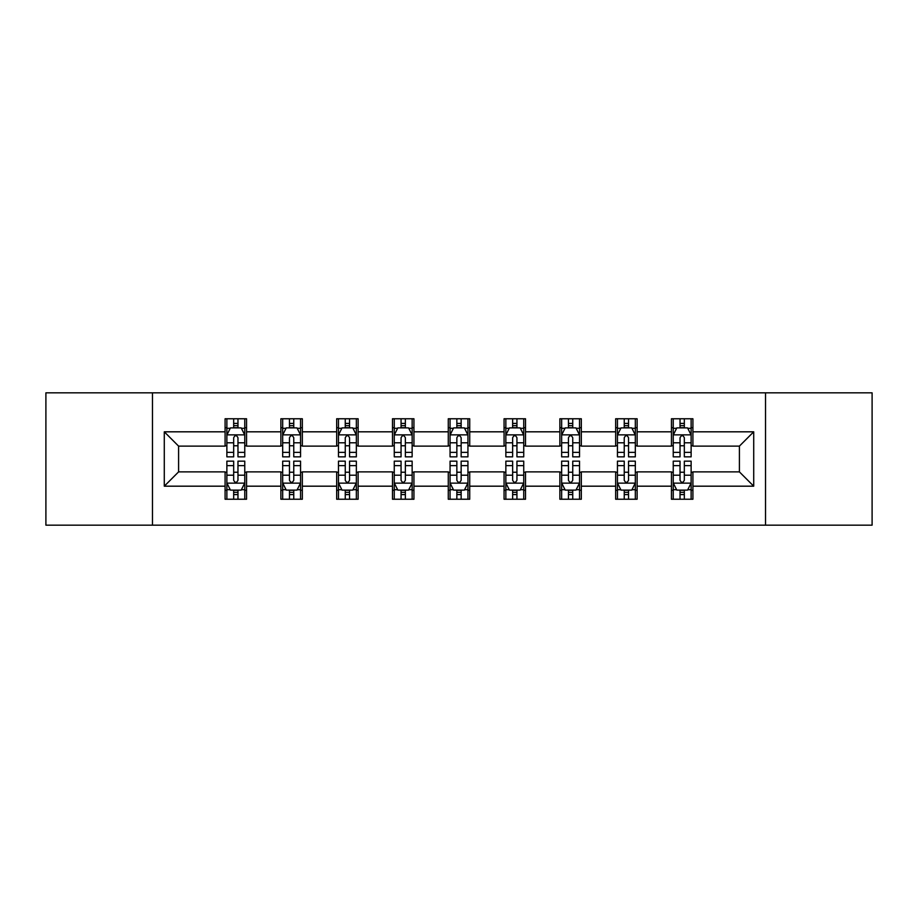 <?xml version="1.0" encoding="UTF-8"?>
<svg xmlns="http://www.w3.org/2000/svg" width="918" height="918" viewBox="0 0 918 918"><rect width="100%" height="100%" fill="white"/><g stroke="black" fill="none" stroke-linecap="round" stroke-linejoin="round"><path stroke-width="1.38" d="M765.52 525.165L872.1 525.165L872.1 392.835L765.52 392.835L765.52 525.165L152.48 525.165L152.48 392.835L45.9 392.835L45.9 525.165L152.48 525.165M765.52 392.835L152.48 392.835M692.906 431.816L692.906 418.769L671.448 418.769L671.448 431.816L637.115 431.816L637.115 418.769L615.657 418.769L615.657 431.816L581.323 431.816L581.323 418.769L559.865 418.769L559.865 431.816L525.521 431.816L525.521 418.769L504.062 418.769L504.062 431.816L469.729 431.816L469.729 418.769L448.271 418.769L448.271 431.816L413.938 431.816L413.938 418.769L392.479 418.769L392.479 431.816L358.135 431.816L358.135 418.769L336.676 418.769L336.676 431.816L302.343 431.816L302.343 418.769L280.885 418.769L280.885 431.816L246.552 431.816L246.552 418.769L225.094 418.769L225.094 431.816L164.288 431.816L164.288 486.184L178.597 471.875L225.094 471.875L225.094 499.231L246.552 499.231L246.552 471.875L280.885 471.875L280.885 499.231L302.343 499.231L302.343 471.875L336.676 471.875L336.676 499.231L358.135 499.231L358.135 471.875L392.479 471.875L392.479 499.231L413.938 499.231L413.938 471.875L448.271 471.875L448.271 499.231L469.729 499.231L469.729 471.875L504.062 471.875L504.062 499.231L525.521 499.231L525.521 471.875L559.865 471.875L559.865 499.231L581.323 499.231L581.323 471.875L615.657 471.875L615.657 499.231L637.115 499.231L637.115 471.875L671.448 471.875L671.448 499.231L692.906 499.231L692.906 471.875L739.403 471.875L739.403 446.125L692.906 446.125L692.906 431.816L753.712 431.816L753.712 486.184L692.906 486.184M671.448 486.184L637.115 486.184M615.657 486.184L581.323 486.184M559.865 486.184L525.521 486.184M504.062 486.184L469.729 486.184M448.271 486.184L413.938 486.184M392.479 486.184L358.135 486.184M336.676 486.184L302.343 486.184M280.885 486.184L246.552 486.184M225.094 486.184L164.288 486.184M671.448 431.816L671.448 446.125L637.115 446.125L637.115 431.816M615.657 431.816L615.657 446.125L581.323 446.125L581.323 431.816M559.865 431.816L559.865 446.125L525.521 446.125L525.521 431.816M504.062 431.816L504.062 446.125L469.729 446.125L469.729 431.816M448.271 431.816L448.271 446.125L413.938 446.125L413.938 431.816M392.479 431.816L392.479 446.125L358.135 446.125L358.135 431.816M336.676 431.816L336.676 446.125L302.343 446.125L302.343 431.816M280.885 431.816L280.885 446.125L246.552 446.125L246.552 431.816M225.094 431.816L225.094 446.125L178.597 446.125L164.288 431.816M178.597 446.125L178.597 471.875M753.712 486.184L739.403 471.875M739.403 446.125L753.712 431.816M225.094 427.708L226.872 427.708M233.677 427.708L237.969 427.708M244.762 427.708L246.552 427.708M225.094 445.769L226.872 445.769M233.677 445.769L237.969 445.769M244.762 445.769L246.552 445.769M225.094 472.231L226.872 472.231M233.677 472.231L237.969 472.231M244.762 472.231L246.552 472.231M225.094 490.292L226.872 490.292M233.677 490.292L237.969 490.292M244.762 490.292L246.552 490.292M280.885 472.231L282.675 472.231M289.468 472.231L293.76 472.231M300.553 472.231L302.343 472.231M280.885 490.292L282.675 490.292M289.468 490.292L293.76 490.292M300.553 490.292L302.343 490.292M280.885 427.708L282.675 427.708M289.468 427.708L293.76 427.708M300.553 427.708L302.343 427.708M280.885 445.769L282.675 445.769M289.468 445.769L293.76 445.769M300.553 445.769L302.343 445.769M336.676 472.231L338.467 472.231M345.26 472.231L349.551 472.231M356.356 472.231L358.135 472.231M336.676 490.292L338.467 490.292M345.26 490.292L349.551 490.292M356.356 490.292L358.135 490.292M336.676 427.708L338.467 427.708M345.26 427.708L349.551 427.708M356.356 427.708L358.135 427.708M336.676 445.769L338.467 445.769M345.26 445.769L349.551 445.769M356.356 445.769L358.135 445.769M392.479 472.231L394.258 472.231M401.063 472.231L405.354 472.231M412.148 472.231L413.938 472.231M392.479 490.292L394.258 490.292M401.063 490.292L405.354 490.292M412.148 490.292L413.938 490.292M392.479 427.708L394.258 427.708M401.063 427.708L405.354 427.708M412.148 427.708L413.938 427.708M392.479 445.769L394.258 445.769M401.063 445.769L405.354 445.769M412.148 445.769L413.938 445.769M448.271 472.231L450.061 472.231M456.854 472.231L461.146 472.231M467.939 472.231L469.729 472.231M448.271 490.292L450.061 490.292M456.854 490.292L461.146 490.292M467.939 490.292L469.729 490.292M448.271 427.708L450.061 427.708M456.854 427.708L461.146 427.708M467.939 427.708L469.729 427.708M448.271 445.769L450.061 445.769M456.854 445.769L461.146 445.769M467.939 445.769L469.729 445.769M504.062 472.231L505.852 472.231M512.646 472.231L516.937 472.231M523.742 472.231L525.521 472.231M504.062 490.292L505.852 490.292M512.646 490.292L516.937 490.292M523.742 490.292L525.521 490.292M504.062 427.708L505.852 427.708M512.646 427.708L516.937 427.708M523.742 427.708L525.521 427.708M504.062 445.769L505.852 445.769M512.646 445.769L516.937 445.769M523.742 445.769L525.521 445.769M559.865 472.231L561.644 472.231M568.449 472.231L572.74 472.231M579.533 472.231L581.323 472.231M559.865 490.292L561.644 490.292M568.449 490.292L572.74 490.292M579.533 490.292L581.323 490.292M559.865 427.708L561.644 427.708M568.449 427.708L572.74 427.708M579.533 427.708L581.323 427.708M559.865 445.769L561.644 445.769M568.449 445.769L572.74 445.769M579.533 445.769L581.323 445.769M615.657 472.231L617.447 472.231M624.24 472.231L628.532 472.231M635.325 472.231L637.115 472.231M615.657 490.292L617.447 490.292M624.24 490.292L628.532 490.292M635.325 490.292L637.115 490.292M615.657 427.708L617.447 427.708M624.24 427.708L628.532 427.708M635.325 427.708L637.115 427.708M615.657 445.769L617.447 445.769M624.24 445.769L628.532 445.769M635.325 445.769L637.115 445.769M671.448 472.231L673.238 472.231M680.031 472.231L684.323 472.231M691.128 472.231L692.906 472.231M671.448 490.292L673.238 490.292M680.031 490.292L684.323 490.292M691.128 490.292L692.906 490.292M671.448 427.708L673.238 427.708M680.031 427.708L684.323 427.708M691.128 427.708L692.906 427.708M671.448 445.769L673.238 445.769M680.031 445.769L684.323 445.769M691.128 445.769L692.906 445.769M237.969 423.416L233.677 423.416M244.762 452.367L237.969 452.367L237.969 456.854L244.762 456.854L244.762 435.04L241.182 427.88L230.452 427.88L226.872 435.04L226.872 456.854L233.677 456.854L233.677 452.367L226.872 452.367M226.872 435.04L226.872 418.769M244.762 435.04L244.762 418.769M233.677 427.88L233.677 418.769M237.969 418.769L237.969 427.88M237.969 452.367L237.969 437.714C236.534 434.96 235.1 434.96 233.677 437.714L233.677 452.367M233.677 494.584L237.969 494.584M226.872 465.633L233.677 465.633L233.677 461.146L226.872 461.146L226.872 482.96L230.452 490.12L241.182 490.12L244.762 482.96L244.762 461.146L237.969 461.146L237.969 465.633L244.762 465.633M244.762 482.96L244.762 499.231M226.872 482.96L226.872 499.231M237.969 490.12L237.969 499.231M233.677 499.231L233.677 490.12M233.677 465.633L233.677 480.286C235.1 483.04 236.534 483.04 237.969 480.286L237.969 465.633M293.76 423.416L289.468 423.416M300.553 452.367L293.76 452.367L293.76 456.854L300.553 456.854L300.553 435.04L296.984 427.88L286.244 427.88L282.675 435.04L282.675 456.854L289.468 456.854L289.468 452.367L282.675 452.367M282.675 435.04L282.675 418.769M300.553 435.04L300.553 418.769M289.468 427.88L289.468 418.769M293.76 418.769L293.76 427.88M293.76 452.367L293.76 437.714C292.326 434.96 290.903 434.96 289.468 437.714L289.468 452.367M349.551 423.416L345.26 423.416M356.356 452.367L349.551 452.367L349.551 456.854L356.356 456.854L356.356 435.04L352.776 427.88L342.047 427.88L338.467 435.04L338.467 456.854L345.26 456.854L345.26 452.367L338.467 452.367M338.467 435.04L338.467 418.769M356.356 435.04L356.356 418.769M345.26 427.88L345.26 418.769M349.551 418.769L349.551 427.88M349.551 452.367L349.551 437.714C348.129 434.96 346.694 434.96 345.26 437.714L345.26 452.367M289.468 494.584L293.76 494.584M282.675 465.633L289.468 465.633L289.468 461.146L282.675 461.146L282.675 482.96L286.244 490.12L296.984 490.12L300.553 482.96L300.553 461.146L293.76 461.146L293.76 465.633L300.553 465.633M300.553 482.96L300.553 499.231M282.675 482.96L282.675 499.231M293.76 490.12L293.76 499.231M289.468 499.231L289.468 490.12M289.468 465.633L289.468 480.286C290.891 483.04 292.326 483.04 293.76 480.286L293.76 465.633M345.26 494.584L349.551 494.584M338.467 465.633L345.26 465.633L345.26 461.146L338.467 461.146L338.467 482.96L342.047 490.12L352.776 490.12L356.356 482.96L356.356 461.146L349.551 461.146L349.551 465.633L356.356 465.633M356.356 482.96L356.356 499.231M338.467 482.96L338.467 499.231M349.551 490.12L349.551 499.231M345.26 499.231L345.26 490.12M345.26 465.633L345.26 480.286C346.694 483.04 348.117 483.04 349.551 480.286L349.551 465.633M405.354 423.416L401.063 423.416M412.148 452.367L405.354 452.367L405.354 456.854L412.148 456.854L412.148 435.04L408.567 427.88L397.838 427.88L394.258 435.04L394.258 456.854L401.063 456.854L401.063 452.367L394.258 452.367M394.258 435.04L394.258 418.769M412.148 435.04L412.148 418.769M401.063 427.88L401.063 418.769M405.354 418.769L405.354 427.88M405.354 452.367L405.354 437.714C403.92 434.96 402.486 434.96 401.063 437.714L401.063 452.367M461.146 423.416L456.854 423.416M467.939 452.367L461.146 452.367L461.146 456.854L467.939 456.854L467.939 435.04L464.37 427.88L453.63 427.88L450.061 435.04L450.061 456.854L456.854 456.854L456.854 452.367L450.061 452.367M450.061 435.04L450.061 418.769M467.939 435.04L467.939 418.769M456.854 427.88L456.854 418.769M461.146 418.769L461.146 427.88M461.146 452.367L461.146 437.714C459.723 434.96 458.289 434.96 456.854 437.714L456.854 452.367M516.937 423.416L512.646 423.416M523.742 452.367L516.937 452.367L516.937 456.854L523.742 456.854L523.742 435.04L520.162 427.88L509.433 427.88L505.852 435.04L505.852 456.854L512.646 456.854L512.646 452.367L505.852 452.367M505.852 435.04L505.852 418.769M523.742 435.04L523.742 418.769M512.646 427.88L512.646 418.769M516.937 418.769L516.937 427.88M516.937 452.367L516.937 437.714C515.514 434.96 514.08 434.96 512.646 437.714L512.646 452.367M401.063 494.584L405.354 494.584M394.258 465.633L401.063 465.633L401.063 461.146L394.258 461.146L394.258 482.96L397.838 490.12L408.567 490.12L412.148 482.96L412.148 461.146L405.354 461.146L405.354 465.633L412.148 465.633M412.148 482.96L412.148 499.231M394.258 482.96L394.258 499.231M405.354 490.12L405.354 499.231M401.063 499.231L401.063 490.12M401.063 465.633L401.063 480.286C402.486 483.04 403.92 483.04 405.354 480.286L405.354 465.633M456.854 494.584L461.146 494.584M450.061 465.633L456.854 465.633L456.854 461.146L450.061 461.146L450.061 482.96L453.63 490.12L464.37 490.12L467.939 482.96L467.939 461.146L461.146 461.146L461.146 465.633L467.939 465.633M467.939 482.96L467.939 499.231M450.061 482.96L450.061 499.231M461.146 490.12L461.146 499.231M456.854 499.231L456.854 490.12M456.854 465.633L456.854 480.286C458.277 483.04 459.711 483.04 461.146 480.286L461.146 465.633M512.646 494.584L516.937 494.584M505.852 465.633L512.646 465.633L512.646 461.146L505.852 461.146L505.852 482.96L509.433 490.12L520.162 490.12L523.742 482.96L523.742 461.146L516.937 461.146L516.937 465.633L523.742 465.633M523.742 482.96L523.742 499.231M505.852 482.96L505.852 499.231M516.937 490.12L516.937 499.231M512.646 499.231L512.646 490.12M512.646 465.633L512.646 480.286C514.08 483.04 515.514 483.04 516.937 480.286L516.937 465.633M568.449 494.584L572.74 494.584M561.644 465.633L568.449 465.633L568.449 461.146L561.644 461.146L561.644 482.96L565.224 490.12L575.953 490.12L579.533 482.96L579.533 461.146L572.74 461.146L572.74 465.633L579.533 465.633M579.533 482.96L579.533 499.231M561.644 482.96L561.644 499.231M572.74 490.12L572.74 499.231M568.449 499.231L568.449 490.12M568.449 465.633L568.449 480.286C569.871 483.04 571.306 483.04 572.74 480.286L572.74 465.633M624.24 494.584L628.532 494.584M617.447 465.633L624.24 465.633L624.24 461.146L617.447 461.146L617.447 482.96L621.016 490.12L631.756 490.12L635.325 482.96L635.325 461.146L628.532 461.146L628.532 465.633L635.325 465.633M635.325 482.96L635.325 499.231M617.447 482.96L617.447 499.231M628.532 490.12L628.532 499.231M624.24 499.231L624.24 490.12M624.24 465.633L624.24 480.286C625.674 483.04 627.097 483.04 628.532 480.286L628.532 465.633M680.031 494.584L684.323 494.584M673.238 465.633L680.031 465.633L680.031 461.146L673.238 461.146L673.238 482.96L676.818 490.12L687.548 490.12L691.128 482.96L691.128 461.146L684.323 461.146L684.323 465.633L691.128 465.633M691.128 482.96L691.128 499.231M673.238 482.96L673.238 499.231M684.323 490.12L684.323 499.231M680.031 499.231L680.031 490.12M680.031 465.633L680.031 480.286C681.466 483.04 682.9 483.04 684.323 480.286L684.323 465.633M572.74 423.416L568.449 423.416M579.533 452.367L572.74 452.367L572.74 456.854L579.533 456.854L579.533 435.04L575.953 427.88L565.224 427.88L561.644 435.04L561.644 456.854L568.449 456.854L568.449 452.367L561.644 452.367M561.644 435.04L561.644 418.769M579.533 435.04L579.533 418.769M568.449 427.88L568.449 418.769M572.74 418.769L572.74 427.88M572.74 452.367L572.74 437.714C571.306 434.96 569.883 434.96 568.449 437.714L568.449 452.367M628.532 423.416L624.24 423.416M635.325 452.367L628.532 452.367L628.532 456.854L635.325 456.854L635.325 435.04L631.756 427.88L621.016 427.88L617.447 435.04L617.447 456.854L624.24 456.854L624.24 452.367L617.447 452.367M617.447 435.04L617.447 418.769M635.325 435.04L635.325 418.769M624.24 427.88L624.24 418.769M628.532 418.769L628.532 427.88M628.532 452.367L628.532 437.714C627.109 434.96 625.674 434.96 624.24 437.714L624.24 452.367M684.323 423.416L680.031 423.416M691.128 452.367L684.323 452.367L684.323 456.854L691.128 456.854L691.128 435.04L687.548 427.88L676.818 427.88L673.238 435.04L673.238 456.854L680.031 456.854L680.031 452.367L673.238 452.367M673.238 435.04L673.238 418.769M691.128 435.04L691.128 418.769M680.031 427.88L680.031 418.769M684.323 418.769L684.323 427.88M684.323 452.367L684.323 437.714C682.9 434.96 681.466 434.96 680.031 437.714L680.031 452.367M244.67 434.857L226.964 434.857M226.872 428.316L230.234 428.316M241.4 428.316L244.762 428.316M233.677 442.786L226.872 442.786M244.762 442.786L237.969 442.786M237.969 425.688L233.677 425.688M226.964 483.143L244.67 483.143M244.762 489.684L241.4 489.684M230.234 489.684L226.872 489.684M237.969 475.214L244.762 475.214M226.872 475.214L233.677 475.214M233.677 492.312L237.969 492.312M300.461 434.857L282.767 434.857M282.675 428.316L286.037 428.316M297.191 428.316L300.553 428.316M289.468 442.786L282.675 442.786M300.553 442.786L293.76 442.786M293.76 425.688L289.468 425.688M356.264 434.857L338.558 434.857M338.467 428.316L341.829 428.316M352.994 428.316L356.356 428.316M345.26 442.786L338.467 442.786M356.356 442.786L349.551 442.786M349.551 425.688L345.26 425.688M282.767 483.143L300.461 483.143M300.553 489.684L297.191 489.684M286.037 489.684L282.675 489.684M293.76 475.214L300.553 475.214M282.675 475.214L289.468 475.214M289.468 492.312L293.76 492.312M338.558 483.143L356.264 483.143M356.356 489.684L352.994 489.684M341.829 489.684L338.467 489.684M349.551 475.214L356.356 475.214M338.467 475.214L345.26 475.214M345.26 492.312L349.551 492.312M412.056 434.857L394.35 434.857M394.258 428.316L397.62 428.316M408.785 428.316L412.148 428.316M401.063 442.786L394.258 442.786M412.148 442.786L405.354 442.786M405.354 425.688L401.063 425.688M467.847 434.857L450.153 434.857M450.061 428.316L453.423 428.316M464.577 428.316L467.939 428.316M456.854 442.786L450.061 442.786M467.939 442.786L461.146 442.786M461.146 425.688L456.854 425.688M523.65 434.857L505.944 434.857M505.852 428.316L509.215 428.316M520.38 428.316L523.742 428.316M512.646 442.786L505.852 442.786M523.742 442.786L516.937 442.786M516.937 425.688L512.646 425.688M394.35 483.143L412.056 483.143M412.148 489.684L408.785 489.684M397.62 489.684L394.258 489.684M405.354 475.214L412.148 475.214M394.258 475.214L401.063 475.214M401.063 492.312L405.354 492.312M450.153 483.143L467.847 483.143M467.939 489.684L464.577 489.684M453.423 489.684L450.061 489.684M461.146 475.214L467.939 475.214M450.061 475.214L456.854 475.214M456.854 492.312L461.146 492.312M505.944 483.143L523.65 483.143M523.742 489.684L520.38 489.684M509.215 489.684L505.852 489.684M516.937 475.214L523.742 475.214M505.852 475.214L512.646 475.214M512.646 492.312L516.937 492.312M561.736 483.143L579.442 483.143M579.533 489.684L576.171 489.684M565.006 489.684L561.644 489.684M572.74 475.214L579.533 475.214M561.644 475.214L568.449 475.214M568.449 492.312L572.74 492.312M617.539 483.143L635.233 483.143M635.325 489.684L631.963 489.684M620.809 489.684L617.447 489.684M628.532 475.214L635.325 475.214M617.447 475.214L624.24 475.214M624.24 492.312L628.532 492.312M673.33 483.143L691.036 483.143M691.128 489.684L687.766 489.684M676.6 489.684L673.238 489.684M684.323 475.214L691.128 475.214M673.238 475.214L680.031 475.214M680.031 492.312L684.323 492.312M579.442 434.857L561.736 434.857M561.644 428.316L565.006 428.316M576.171 428.316L579.533 428.316M568.449 442.786L561.644 442.786M579.533 442.786L572.74 442.786M572.74 425.688L568.449 425.688M635.233 434.857L617.539 434.857M617.447 428.316L620.809 428.316M631.963 428.316L635.325 428.316M624.24 442.786L617.447 442.786M635.325 442.786L628.532 442.786M628.532 425.688L624.24 425.688M691.036 434.857L673.33 434.857M673.238 428.316L676.6 428.316M687.766 428.316L691.128 428.316M680.031 442.786L673.238 442.786M691.128 442.786L684.323 442.786M684.323 425.688L680.031 425.688"/></g></svg>
